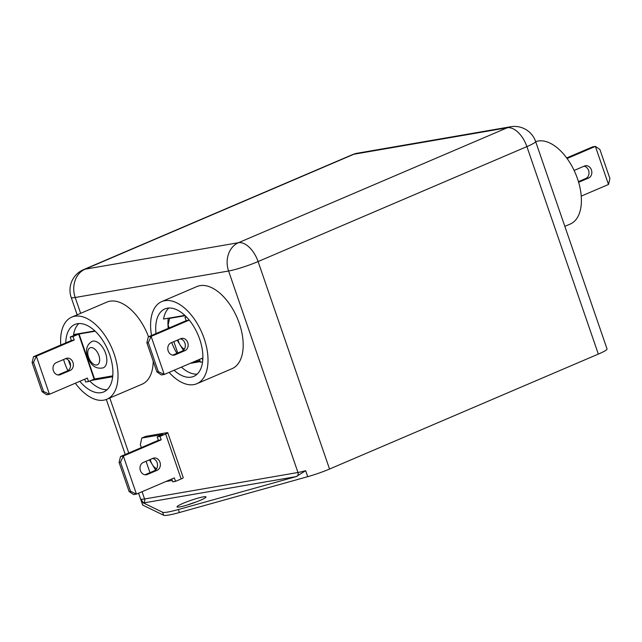 <?xml version="1.0" encoding="UTF-8"?>
<svg xmlns="http://www.w3.org/2000/svg" width="642" height="642" viewBox="0 0 642 642"><rect width="100%" height="100%" fill="white"/><g stroke="black" fill="none" stroke-linecap="round" stroke-linejoin="round"><path stroke-width="0.96" d="M578.627 182.28A6.38 5.272 80.2 0 0 578.835 182.2L588.61 178.019A6.38 5.272 80.2 0 0 591.426 169.937A6.38 5.272 80.2 0 0 585.456 165.74A6.38 5.272 80.2 0 0 584.477 166.029L574.702 170.21A6.38 5.272 80.2 0 0 574.141 170.491M578.434 181.646L585.769 178.508A6.38 5.272 80.2 0 0 588.594 170.427A6.38 5.272 80.2 0 0 584.043 166.214M567.095 158.502L595.383 146.4L608.496 184.479L581.219 196.139M566.693 157.948L592.55 146.89L595.383 146.4L599.885 149.458L609.9 178.54L608.496 184.479M564.832 226.353L570.248 224.042A44.659 24.693 -113.2 0 0 577.487 178.701A44.659 24.693 -113.2 0 0 535.685 141.697M140.405 470.57A6.38 5.272 80.2 0 0 146.376 474.767A6.38 5.272 80.2 0 0 147.355 474.478L157.13 470.297A6.38 5.272 80.2 0 0 160.131 462.802A6.38 5.272 80.2 0 0 153.984 458.019A6.38 5.272 80.2 0 0 153.005 458.308L143.23 462.489A6.38 5.272 80.2 0 0 140.405 470.57M119.099 462.457L129.114 491.539L130.527 491.299L120.519 462.216L119.099 462.457L120.511 456.518L123.344 456.029L161.214 439.826L160.035 436.383L165.652 433.976A5.425 0.586 -19 0 0 167.771 432.732A5.425 0.586 -19 0 0 166.792 432.724L145.718 436.359L141.802 438.029L140.325 444.641L141.344 447.602M171.711 479.028L172.682 481.845L175.515 481.356L181.14 478.948L165.652 433.976M120.519 462.216L123.344 456.029L136.449 494.107L133.616 494.597L129.114 491.539M175.515 481.356L174.327 477.905L136.449 494.107L130.527 491.299M149.971 472.64L146.055 461.277M167.771 432.732L183.251 477.704A5.425 0.586 161 0 1 181.14 478.948M172.192 480.433L165.869 481.524M162.899 434.433L141.802 438.029M162.883 434.393L157.194 436.873L160.035 436.383M144.956 474.783L154.297 470.787A6.38 5.272 80.2 0 0 157.467 464.134A6.38 5.272 80.2 0 0 152.563 458.492M120.511 456.518L158.381 440.316L157.194 436.873M158.381 440.316L161.214 439.826M200.015 500.431A15.312 1.661 -19 0 0 205.986 496.916A15.312 1.661 -19 0 0 197.848 498.168A15.312 1.661 -19 0 0 183.01 503.368A15.312 1.661 -19 0 0 177.031 506.883A15.312 1.661 -19 0 0 185.169 505.631A15.312 1.661 -19 0 0 200.015 500.431M187.705 504.885A15.312 1.661 161 0 1 196.348 501.916M598.336 354.087L526.897 146.609A22.326 2.424 161 0 0 535.613 141.481L607.051 348.959A22.326 2.424 161 0 1 598.336 354.087L329.539 469.037A22.326 2.424 161 0 1 307.719 476.669L305.656 470.674L296.211 476.597L143.503 502.959L162.595 512.26A30.623 3.322 -19 0 0 178.356 509.539L296.211 476.597M307.719 476.669L179.383 512.533A30.623 3.322 -19 0 1 163.63 515.253L142.837 505.134A22.326 2.424 161 0 1 142.628 504.925L138.584 493.192M143.503 502.959L140.767 499.131A22.326 2.424 -19 0 0 144.57 498.978L142.067 491.708M168.188 350.933A6.38 5.272 80.2 0 0 174.159 355.13A6.38 5.272 80.2 0 0 175.138 354.833L184.912 350.66A6.38 5.272 80.2 0 0 187.913 343.157A6.38 5.272 80.2 0 0 181.766 338.374A6.38 5.272 80.2 0 0 180.787 338.663L171.013 342.844A6.38 5.272 80.2 0 0 168.188 350.933M146.882 342.82L156.897 371.903L158.317 371.654L148.302 342.571L146.882 342.82L148.294 336.873L151.127 336.384L189.005 320.189L188.764 319.507M148.302 342.571L151.127 336.384L164.24 374.463L161.399 374.952L156.897 371.903M202.752 360.122L202.11 358.268L164.24 374.463L158.317 371.654M177.754 352.996L173.838 341.632M169.135 327.966L168.108 324.996L169.592 318.392L171.101 317.742M199.493 359.384L200.465 362.2L202.575 361.839M199.983 360.788L193.651 361.879M185.209 315.695L169.592 318.392M148.294 336.873L186.164 320.679L184.984 317.228L186.22 316.699M184.984 317.228L186.485 316.971M172.746 355.138L182.079 351.15A6.38 5.272 80.2 0 0 185.249 344.489A6.38 5.272 80.2 0 0 180.346 338.848M186.164 320.679L189.005 320.189M151.528 335.493A44.659 24.693 66.8 0 1 161.736 301.596A44.659 24.693 66.8 0 1 204.1 338.374A44.659 24.693 66.8 0 1 196.853 383.715A44.659 24.693 66.8 0 1 169.103 372.384M196.853 383.715L232.043 368.668A44.659 24.693 -113.2 0 0 239.281 323.327A44.659 24.693 -113.2 0 0 196.925 286.549L161.736 301.596M168.822 308.016A36.682 20.287 -113.2 0 0 163.549 319.05L184.864 315.366M168.244 318.239A36.682 20.287 -113.2 0 0 168.244 328.343M156.022 333.567A36.682 20.287 66.8 0 1 164.874 308.93A36.682 20.287 66.8 0 1 199.67 339.137A36.682 20.287 66.8 0 1 193.724 376.389A36.682 20.287 66.8 0 1 174.07 370.257M200.264 361.623L190.184 363.364M181.405 367.12A36.682 20.287 -113.2 0 0 197.102 374.158M171.719 342.539A36.682 20.287 -113.2 0 0 176.919 353.349M53.406 370.747A6.38 5.272 -99.8 0 1 56.231 362.658L66.006 358.477A6.38 5.272 -99.8 0 1 66.985 358.188A6.38 5.272 -99.8 0 1 73.132 362.971A6.38 5.272 -99.8 0 1 70.13 370.474L60.356 374.647A6.38 5.272 -99.8 0 1 59.377 374.944A6.38 5.272 -99.8 0 1 53.406 370.747M65.564 358.661A6.38 5.272 -99.8 0 1 70.468 364.303A6.38 5.272 -99.8 0 1 67.298 370.964L57.957 374.952M78.653 334.153L79.07 334.017L94.559 378.989L94.141 379.125L78.653 334.153L73.036 336.552L70.195 337.042L75.82 334.642A5.425 0.586 -19 0 1 77.859 333.84M84.712 379.197L85.683 382.014L88.516 381.525L94.141 379.125M70.195 337.042L71.382 340.493L33.504 356.687L36.345 356.198L49.45 394.276L87.328 378.082L88.516 381.525M32.1 362.634L42.115 391.716L43.528 391.468L33.52 362.385L32.1 362.634L33.504 356.687M79.07 334.017L95.225 331.224M94.559 378.989L112.751 375.851M73.036 336.552L74.215 340.003L36.345 356.198L33.52 362.385M43.528 391.468L49.45 394.276L46.617 394.766L42.115 391.716M74.215 340.003L71.382 340.493M67.859 370.675A44.659 24.693 66.8 0 1 64.513 362.473A44.659 24.693 66.8 0 1 63.566 359.52M60.781 345.027A44.659 24.693 66.8 0 1 71.752 317.132A44.659 24.693 66.8 0 1 114.115 353.911A44.659 24.693 66.8 0 1 106.869 399.252A44.659 24.693 66.8 0 1 75.307 383.218M148.543 336.769A44.659 24.693 -113.2 0 0 106.941 302.085L71.752 317.132M89.719 381.011A36.682 20.287 -113.2 0 0 107.118 389.694M65.749 342.9A36.682 20.287 66.8 0 1 74.889 324.459A36.682 20.287 66.8 0 1 109.686 354.673A36.682 20.287 66.8 0 1 103.739 391.917A36.682 20.287 66.8 0 1 79.809 381.3M70.524 365.844A36.682 20.287 66.8 0 1 68.943 361.703A36.682 20.287 66.8 0 1 68.429 360.154M112.663 376.75L90.915 380.505M78.838 323.552A36.682 20.287 -113.2 0 0 73.565 334.578L94.88 330.903M106.869 399.252L142.059 384.205A44.659 24.693 -113.2 0 0 153.205 361.165M585.769 178.508L588.61 178.019M145.357 474.823L147.355 474.478M154.297 470.787L157.13 470.297M91.975 341.44A14.357 7.937 66.8 0 1 105.593 353.26A14.357 7.937 66.8 0 1 103.266 367.834C96.18 369.351 90.971 365.796 87.657 357.185C85.29 349.906 86.726 344.658 91.975 341.44M98.852 355.419A9.253 5.112 -113.2 0 0 90.715 347.611A9.253 5.112 -113.2 0 0 88.572 357.193A9.253 5.112 -113.2 0 0 96.709 365.001A9.253 5.112 -113.2 0 0 98.852 355.419M178.051 339.835A9.253 5.112 -113.2 0 0 178.556 341.664A9.253 5.112 -113.2 0 0 184.374 349.096M150.268 459.479A9.253 5.112 -113.2 0 0 150.774 461.301A9.253 5.112 -113.2 0 0 156.592 468.74M143.399 502.895A3.186 2.632 -99.8 0 0 144.57 498.978L297.968 472.496L228.592 271.012L75.194 297.495A22.326 2.424 161 0 1 71.19 297.447L77.168 314.813M296.797 476.42A3.186 2.632 -99.8 0 0 297.968 472.496A22.326 2.424 -19 0 0 305.656 470.674M329.539 469.037L258.092 261.559A22.326 2.424 161 0 1 228.592 271.012A22.326 18.449 -99.8 0 1 238.471 242.716L507.268 127.758L353.87 154.24L85.073 269.191L238.471 242.716A22.326 12.35 -113.2 0 1 258.092 261.559L526.897 146.609A22.326 12.35 -113.2 0 0 507.268 127.758A22.326 18.449 -99.8 0 1 510.703 126.747L357.305 153.229A22.326 22.326 0 0 0 352.322 154.698L83.516 269.648A22.326 22.326 0 0 0 71.19 297.447M128.737 452.995L109.798 398M80.643 313.328L75.194 297.495A22.326 18.449 -99.8 0 1 85.073 269.191A22.326 12.35 -113.2 0 0 83.516 269.648M142.837 505.134L140.767 499.131M179.383 512.533L178.356 509.539M163.63 515.253L162.595 512.26M352.322 154.698A22.326 12.35 -113.2 0 1 353.87 154.24A22.326 18.449 -99.8 0 1 357.305 153.229M173.139 355.178L175.138 354.833M182.079 351.15L184.912 350.66M70.13 370.474L67.298 370.964M60.356 374.647L58.358 374.992M177.2 340.196L183.387 350.299M149.417 459.841L155.605 469.944M125.254 454.488L106.315 399.476M535.613 141.481A22.326 22.326 0 0 0 510.703 126.747"/></g></svg>
